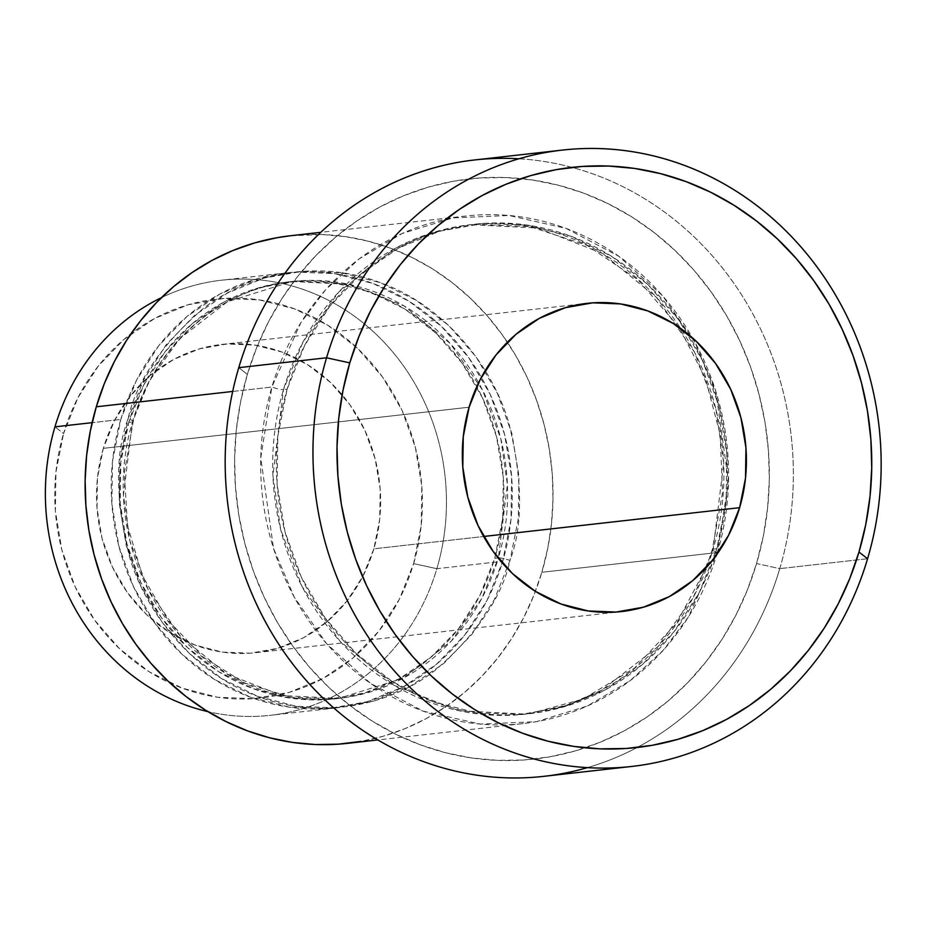 <?xml version="1.0" encoding="UTF-8"?>
<svg xmlns="http://www.w3.org/2000/svg" width="927" height="927" viewBox="0 0 927 927"><rect width="100%" height="100%" fill="white"/><g stroke="black" fill="none" stroke-linecap="round" stroke-linejoin="round"><path stroke-width="0.7" stroke-dasharray="4.63 3.48" d="M103.337 448.355A155.064 141.877 83.6 0 0 255.922 652.678A155.064 141.877 83.6 0 0 373.848 548.83L483.662 536.478L373.848 548.83L379.722 519.271L380.163 488.923L375.168 458.958L364.925 430.499L349.827 404.659L330.452 382.434L307.555 364.67L281.993 352.051L254.774 345.064L226.93 343.987L199.537 348.842L173.639 359.444L150.244 375.412L130.244 396.096L114.403 420.731L103.337 448.355L97.462 477.903L97.022 508.251L102.016 538.228L112.26 566.675L127.358 592.515L146.733 614.74L169.629 632.504L195.191 645.122L222.41 652.11L250.255 653.199L277.648 648.344L303.535 637.73L326.941 621.774L346.941 601.078L362.781 576.455L373.848 548.83A155.064 141.877 83.6 0 0 221.263 344.496A155.064 141.877 83.6 0 0 103.337 448.355L469.12 407.208L103.337 448.355M347.613 743.338A255.4 233.685 83.6 0 0 541.843 572.283L717.417 552.538A9.119 1.541 16.5 0 1 712.318 549.56A9.119 1.541 16.5 0 1 713.118 549.166A9.119 1.541 -163.5 0 0 712.318 549.56A9.119 1.541 -163.5 0 0 717.417 552.538L688.483 616.803L663.558 649.931L629.966 680.8L587.266 706.038L536.397 721.681L480.186 724.08L423.152 711.136L370.51 683.35L326.721 643.802L294.299 597.22L273.523 548.402L260.765 457.926L271.866 387.046A9.119 1.541 -163.5 0 0 283.477 389.583L272.92 475.713L280.626 529.363L302.109 586.617L340.105 641.345L394.056 685.285L458.807 710.708L525.829 714.114L565.864 705.528L601.693 690.244L657.741 646.849L693.431 597.046L713.118 549.166A246.281 225.331 83.6 0 0 680.603 328.401A246.281 225.331 83.6 0 0 470.777 224.647A246.281 225.331 83.6 0 0 283.477 389.583L287.138 389.178A246.281 225.331 -96.4 0 1 474.427 224.23A246.281 225.331 -96.4 0 1 688.274 334.276A246.281 225.331 -96.4 0 1 716.78 548.761L713.118 549.166L716.78 548.761L726.096 501.82L726.803 453.627L718.877 406.014L702.608 360.823L678.622 319.792L647.857 284.485L611.484 256.281L570.893 236.234L527.66 225.145L483.442 223.419L439.931 231.124L398.807 247.984L361.646 273.326L329.873 306.188L304.716 345.308L287.138 389.178L277.822 436.107L277.103 484.311L285.041 531.924L301.31 577.115L325.296 618.147L356.061 653.442L392.434 681.658L433.025 701.693L476.258 712.793L520.476 714.52L563.987 706.803L605.111 689.955L642.272 664.613L674.045 631.75L699.201 592.631L716.78 548.761A246.281 225.331 -96.4 0 1 713.547 558.9A246.281 225.331 -96.4 0 1 529.479 713.709A246.281 225.331 -96.4 0 1 287.138 389.178L283.477 389.583A246.281 225.331 83.6 0 0 525.829 714.114A246.281 225.331 83.6 0 0 707.371 566.339A246.281 225.331 83.6 0 0 713.118 549.166L723.674 463.048L715.968 409.398L694.485 352.144L656.49 297.405L602.55 253.477L537.799 228.054L470.777 224.647L430.742 233.233L394.914 248.517L338.853 291.912L303.164 341.715L283.477 389.583A9.119 1.541 16.5 0 1 271.866 387.046A255.4 233.685 -96.4 0 1 466.096 215.991A255.4 233.685 -96.4 0 1 717.417 552.538L541.843 572.283A255.4 233.685 83.6 0 0 290.522 235.736M132.41 421.982A9.119 1.541 -163.5 0 0 133.21 421.588A9.119 1.541 -163.5 0 0 128.111 418.61C114.913 453.627 115.388 499.723 129.537 556.918C145.678 612.226 192.723 673.153 257.787 696.409C322.364 721.31 392.596 703.941 435.053 670.406C476.93 634.01 501.913 597.37 510.012 560.464A9.119 1.541 -163.5 0 0 498.402 557.927L481.634 598.703L451.229 641.125L403.477 678.089L338.853 698.425L281.762 695.528L226.605 673.859L180.649 636.443L148.285 589.815L129.977 541.044L123.418 495.342L132.41 421.982A209.792 191.959 -96.4 0 1 291.959 281.472A209.792 191.959 -96.4 0 1 498.402 557.927L494.74 558.332A209.792 191.959 83.6 0 0 288.297 281.878A209.792 191.959 83.6 0 0 128.76 422.388L132.41 421.982L128.76 422.388A209.792 191.959 83.6 0 0 335.192 698.842A209.792 191.959 83.6 0 0 494.74 558.332L498.402 557.927A209.792 191.959 -96.4 0 1 338.853 698.425A209.792 191.959 -96.4 0 1 132.41 421.982L149.177 381.194L179.583 338.772L227.335 301.808L291.959 281.472L349.05 284.369L404.207 306.037L450.163 343.453L482.527 390.082L500.835 438.853L507.393 484.554L498.402 557.927A9.119 1.541 16.5 0 1 510.012 560.464L518.297 518.749L518.935 475.899L511.878 433.581L497.417 393.407L476.096 356.941L448.749 325.551L416.42 300.475L380.337 282.665L341.912 272.805L302.608 271.275L263.928 278.123L227.37 293.106L194.334 315.632L166.095 344.844L143.743 379.618L128.111 418.61L119.826 460.337L119.201 503.176L126.246 545.493L140.707 585.667L162.028 622.144L189.375 653.523L221.715 678.599L257.787 696.409L296.211 706.27L335.528 707.799L374.195 700.951L410.754 685.968L443.79 663.442L472.028 634.23L494.392 599.456L510.012 560.464C523.21 525.458 522.735 479.352 508.587 422.156C492.446 366.849 445.412 305.922 380.337 282.665C315.759 257.764 245.528 275.134 203.071 308.679C161.205 345.064 136.211 381.704 128.111 418.61A9.119 1.541 16.5 0 1 133.21 421.588A9.119 1.541 16.5 0 1 132.41 421.982M518.923 158.784A310.128 283.755 -96.4 0 1 779.781 568.622L756.559 563.535A291.889 267.069 83.6 0 0 583.662 193.14A291.889 267.069 83.6 0 0 247.358 374.404L238.76 367.66L247.358 374.404L256.594 347.822L268.193 322.399L282.04 298.401L298.007 276.037L315.933 255.539L335.655 237.092L356.976 220.881L379.699 207.057L403.604 195.759L428.448 187.08L453.998 181.124L480.012 177.949L506.235 177.567L532.422 179.989L558.309 185.203L583.662 193.14L608.228 203.731L631.762 216.883L654.045 232.468L674.868 250.325L694.033 270.29L711.345 292.167L726.629 315.748L739.758 340.8L750.603 367.092L759.039 394.357L765.007 422.341L768.448 450.789L769.317 479.398L767.602 507.903L763.338 536.049L756.559 563.535L747.324 590.117L735.725 615.528L721.878 639.537L705.911 661.89L687.985 682.399L668.263 700.847L646.93 717.058L624.219 730.882L600.314 742.179L575.47 750.847L549.92 756.803L523.906 759.989L497.683 760.372L471.495 757.95L445.597 752.736L420.255 744.798L395.69 734.196L372.156 721.044L349.861 705.47L329.039 687.614L309.885 667.649L292.573 645.771L277.277 622.191L264.149 597.139L253.314 570.847L244.867 543.581L238.899 515.586L235.47 487.15L234.601 458.541L236.304 430.024L240.58 401.889L247.358 374.404A291.889 267.069 83.6 0 0 420.255 744.798A291.889 267.069 83.6 0 0 756.559 563.535L779.781 568.622A310.128 283.755 83.6 0 0 474.612 159.954M436.86 568.691L413.627 563.604A200.672 183.604 83.6 0 0 294.763 308.958A200.672 183.604 83.6 0 0 63.557 433.569L54.96 426.837L63.557 433.569L77.88 397.822L98.378 365.956L124.264 339.178L154.542 318.529L188.054 304.798L223.5 298.506L259.537 299.919L294.763 308.958L327.834 325.284L357.474 348.274L382.538 377.034L402.086 410.476L415.342 447.289L421.797 486.084L421.229 525.366L413.627 563.604L399.305 599.352L378.807 631.229L352.92 658.008L322.642 678.657L289.131 692.388L253.685 698.668L217.648 697.266L182.422 688.216L149.351 671.89L119.71 648.9L94.635 620.14L75.099 586.71L61.842 549.885L55.377 511.09L55.956 471.82L63.557 433.569A200.672 183.604 83.6 0 0 182.422 688.216A200.672 183.604 83.6 0 0 413.627 563.604L436.86 568.691A218.911 200.302 83.6 0 0 221.437 280.221A218.911 200.302 83.6 0 0 161.425 297.648A218.911 200.302 -96.4 0 1 378.633 336.71A218.911 200.302 -96.4 0 1 436.86 568.691L502.701 561.287L436.86 568.691A218.911 200.302 -96.4 0 1 207.984 711.658A218.911 200.302 83.6 0 0 270.371 715.308A218.911 200.302 83.6 0 0 436.86 568.691M120.8 419.433A218.911 200.302 -96.4 0 1 287.277 272.816A218.911 200.302 -96.4 0 1 502.701 561.287L510.986 519.572L511.611 476.721L504.566 434.404L490.105 394.23L468.784 357.764L441.437 326.385L409.097 301.298L373.025 283.488L334.601 273.627L295.284 272.098L256.617 278.946L220.058 293.929L187.022 316.455L158.784 345.667L136.42 380.441L120.8 419.433L112.515 461.159L111.889 503.998L118.934 546.316L133.395 586.49L154.716 622.967L182.063 654.346L214.392 679.421L250.475 697.231L288.9 707.092L328.204 708.622L366.883 701.774L403.442 686.791L436.478 664.265L464.717 635.053L487.081 600.279L502.701 561.287A218.911 200.302 -96.4 0 1 336.211 707.904A218.911 200.302 -96.4 0 1 120.8 419.433L92.109 422.666L120.8 419.433M232.677 391.449L271.866 387.046L232.677 391.449M867.579 558.749L779.781 568.622L867.579 558.749M543.94 776.328A310.128 283.755 83.6 0 0 779.781 568.622A310.128 283.755 -96.4 0 1 587.405 767.637M717.417 552.538A255.4 233.685 -96.4 0 1 523.187 723.593A255.4 233.685 -96.4 0 1 271.866 387.046L300.8 322.77L325.725 289.653L359.317 258.784L402.017 233.546L452.886 217.891L509.097 215.493L566.13 228.436L618.772 256.234L662.562 295.771L694.983 342.364L715.76 391.182L728.518 481.646L717.417 552.538M290.788 235.713L322.805 234.566L345.725 236.686L368.378 241.24L390.557 248.193L412.052 257.463L432.642 268.969L452.144 282.596L470.371 298.227L487.127 315.69L502.272 334.832L515.655 355.47L527.139 377.393L536.629 400.394L544.01 424.253L549.236 448.749L552.237 473.627L553.002 498.668L551.507 523.616L547.776 548.228L541.843 572.283L533.755 595.54L523.616 617.776L511.495 638.784L497.521 658.344L481.831 676.281L464.578 692.423L445.922 706.617L426.038 718.715L405.134 728.599L383.384 736.189L361.032 741.391M128.76 422.388L143.731 385.018L165.157 351.692L192.225 323.697L223.882 302.109L258.911 287.752L295.98 281.194L333.639 282.654L370.476 292.109L405.041 309.178L436.038 333.21L462.237 363.28L482.666 398.239L496.524 436.733L503.291 477.289L502.677 518.355L494.74 558.332L479.769 595.702L458.344 629.027L431.275 657.023L399.618 678.61L364.589 692.967L327.521 699.537L289.85 698.066L253.025 688.61L218.448 671.542L187.463 647.509L161.252 617.44L140.823 582.48L126.964 543.987L120.209 503.431L120.811 462.376L128.76 422.388M255.922 652.678L621.704 611.542M474.427 224.23L529.989 226.582L587.034 245.377L637.985 279.78L679.236 327.44L705.493 378.517L720.198 434.682L722.515 492.77L712.33 549.537L706.247 567.579M706.247 567.591L676.606 623.211L634.589 668.066L583.129 699.074L529.479 713.709M288.297 281.878L291.959 281.472C219.641 288.679 154.844 345.644 133.198 421.611L124.334 472.932L127.451 525.354L142.341 575.551L168.065 620.372L203.001 656.988L244.902 683.141L291.136 697.231L335.192 698.842M287.277 272.816L221.437 280.221M466.096 215.991L320.765 232.329M523.187 723.593L377.857 739.931M336.211 707.904L270.371 715.308M221.263 344.496L587.046 303.361"/><path stroke-width="1.39" d="M739.63 507.683A155.064 141.877 -96.4 0 1 621.704 611.542A155.064 141.877 -96.4 0 1 469.12 407.208L480.186 379.583L496.026 354.96L516.026 334.265L539.433 318.309L565.319 307.694L592.724 302.839L620.557 303.929L647.788 310.916L673.338 323.535L696.235 341.298L715.609 363.523L730.708 389.363L740.951 417.81L745.945 447.787L745.505 478.135L739.63 507.683L728.564 535.308L712.724 559.943L692.724 580.626L669.329 596.594L643.431 607.197L616.038 612.052L588.193 610.963L560.974 603.987L535.424 591.368L512.515 573.604L493.141 551.38L478.042 525.539L467.799 497.081L462.805 467.104L463.257 436.756L469.12 407.208A155.064 141.877 -96.4 0 1 587.046 303.361A155.064 141.877 -96.4 0 1 739.63 507.683L483.662 536.478L739.63 507.683M562.399 150.081L474.612 159.954A310.128 283.755 83.6 0 0 238.76 367.66L326.547 357.787L349.78 362.874A291.889 267.069 -96.4 0 1 686.084 181.622A291.889 267.069 -96.4 0 1 858.981 552.017L867.579 558.749A310.128 283.755 83.6 0 0 683.871 165.203A310.128 283.755 83.6 0 0 326.547 357.787A310.128 283.755 -96.4 0 1 562.399 150.081A310.128 283.755 -96.4 0 1 867.579 558.749A310.128 283.755 -96.4 0 1 631.727 766.455A310.128 283.755 -96.4 0 1 326.547 357.787L238.76 367.66A310.128 283.755 -96.4 0 1 518.923 158.784M54.96 426.837A218.911 200.302 -96.4 0 1 161.425 297.648A218.911 200.302 83.6 0 0 54.96 426.837L92.109 422.666L54.96 426.837A218.911 200.302 83.6 0 0 207.984 711.658A218.911 200.302 -96.4 0 1 54.96 426.837M320.765 232.329L290.522 235.736A255.4 233.685 83.6 0 0 96.292 406.791L232.677 391.449L96.292 406.791A255.4 233.685 83.6 0 0 347.613 743.338L377.857 739.931M349.78 362.874L342.99 390.371L338.726 418.506L337.022 447.023L337.892 475.632L341.321 504.068L347.289 532.063L355.736 559.329L366.571 585.621L379.699 610.673L394.995 634.253L412.306 656.131L431.461 676.096L452.283 693.952L474.578 709.526L498.112 722.678L522.677 733.28L548.019 741.218L573.917 746.432L600.093 748.854L626.328 748.471L652.341 745.285L677.892 739.329L702.736 730.661L726.629 719.364L749.352 705.54L770.673 689.317L790.395 670.87L808.332 650.372L824.3 628.019L838.147 604.01L849.746 578.599L858.981 552.017L865.76 524.531L870.024 496.385L871.728 467.88L870.859 439.259L867.429 410.823L861.461 382.839L853.014 355.562L842.179 329.282L829.051 304.23L813.755 280.649L796.455 258.772L777.289 238.807L756.467 220.95L734.184 205.365L710.638 192.213L686.084 181.622L660.731 173.673L634.844 168.471L608.657 166.049L582.434 166.431L556.42 169.606L530.858 175.562L506.015 184.241L482.121 195.539L459.398 209.363L438.077 225.574L418.355 244.021L400.429 264.519L384.462 286.883L370.615 310.881L359.016 336.304L349.78 362.874L326.547 357.787A310.128 283.755 83.6 0 0 510.256 751.333A310.128 283.755 83.6 0 0 867.579 558.749L858.981 552.017A291.889 267.069 -96.4 0 1 522.677 733.28A291.889 267.069 -96.4 0 1 349.78 362.874M587.405 767.637A310.128 283.755 -96.4 0 1 305.203 679.248A310.128 283.755 -96.4 0 1 238.76 367.66A310.128 283.755 83.6 0 0 543.94 776.328L631.727 766.455M361.032 741.391L338.262 744.184L315.319 744.52L292.411 742.4L269.757 737.834L247.579 730.893L226.084 721.612L205.481 710.105L185.979 696.478L167.764 680.847L150.997 663.384L135.852 644.242L122.468 623.604L110.985 601.693L101.506 578.68L94.114 554.821L88.888 530.337L85.887 505.447L85.133 480.418L86.617 455.47L90.359 430.846L96.292 406.791L104.369 383.535L114.519 361.298L126.64 340.29L140.603 320.73L156.292 302.793L173.546 286.652L192.213 272.457L212.086 260.371L233.001 250.475L254.74 242.886L277.103 237.683L290.788 235.713"/></g></svg>
